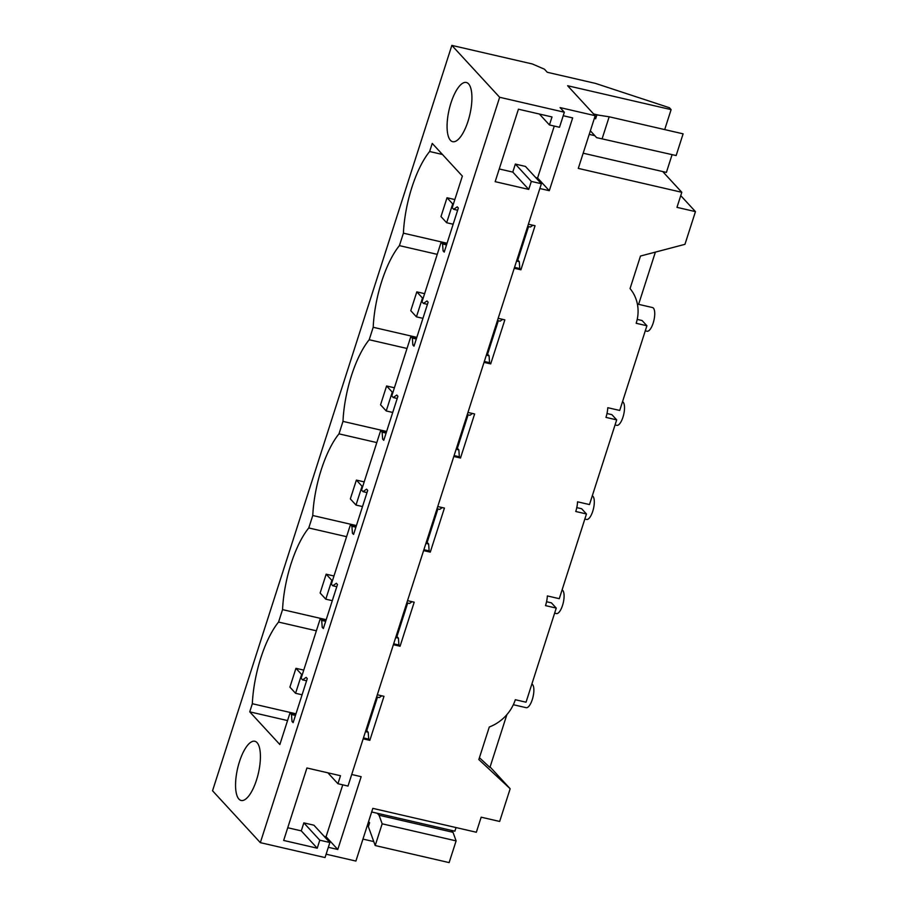 <?xml version="1.0" encoding="UTF-8"?>
<svg xmlns="http://www.w3.org/2000/svg" width="908" height="908" viewBox="0 0 908 908"><rect width="100%" height="100%" fill="white"/><g stroke="black" fill="none" stroke-linecap="round" stroke-linejoin="round"><path stroke-width="1.36" d="M671.114 109.618L669.355 107.712L595.523 83.411L547.263 72.277L544.414 69.178L532.338 63.969L451.855 45.4L499.65 97.281L564.345 112.217L560.088 107.598L595.217 115.702L567.602 85.727L671.114 109.618L664.701 129.583M451.855 45.4L212.54 790.766L260.335 842.647L325.041 857.572L329.876 842.522L319.798 840.195L303.839 822.875L313.907 825.19L329.876 842.522M499.65 97.281L260.335 842.647M450.436 140.309A30.384 10.658 103 0 1 449.993 106.225A30.384 10.658 103 0 1 466.326 82.469A30.384 10.658 103 0 1 468.562 83.842A30.384 10.658 103 0 1 469.005 117.938A30.384 10.658 103 0 1 452.661 141.682A30.384 10.658 103 0 1 450.436 140.309M295.974 713.802L252.333 703.723L249.734 711.838L279.857 744.537L290.015 712.916L291.479 714.517L292.001 721.417L293.136 722.655L307.279 678.605L306.144 677.379L302.602 679.888L301.127 678.287L320.229 618.802L321.704 620.402L322.215 627.303L323.35 628.54L337.492 584.491L336.357 583.265L332.816 585.774L331.341 584.173L350.443 524.699L351.918 526.288L352.429 533.2L353.564 534.426L367.706 490.388L366.571 489.151L363.041 491.659L361.566 490.059L380.656 430.585L382.132 432.185L382.643 439.086L383.778 440.312L397.92 396.274L396.785 395.037L393.255 397.545L391.779 395.945L410.87 336.471L412.346 338.071L412.856 344.972L413.991 346.209L428.133 302.16L426.998 300.934L423.469 303.442L421.993 301.842L441.095 242.357L442.559 243.957L443.081 250.858L444.216 252.095L458.347 208.046L457.223 206.82L453.682 209.328L457.643 210.236M252.333 703.723A66.852 23.449 103 0 1 278.552 622.071L316.37 630.799M326.188 619.687L282.558 609.62L278.552 622.071M282.558 609.62A66.852 23.449 103 0 1 282.797 605.591A66.852 23.449 103 0 1 308.765 527.957L312.772 515.506A66.852 23.449 103 0 1 313.01 511.476A66.852 23.449 103 0 1 338.99 433.854L342.986 421.391A66.852 23.449 103 0 1 343.224 417.362A66.852 23.449 103 0 1 369.204 339.74L373.199 327.277A66.852 23.449 103 0 1 373.438 323.248A66.852 23.449 103 0 1 399.418 245.625L403.413 233.174A66.852 23.449 103 0 1 403.651 229.134A66.852 23.449 103 0 1 429.632 151.511L432.242 143.407L462.365 176.107L452.207 207.728L453.682 209.328M238.917 799.097A30.384 10.658 103 0 1 238.475 765.001A30.384 10.658 103 0 1 254.819 741.257A30.384 10.658 103 0 1 257.055 742.63A30.384 10.658 103 0 1 257.497 776.715A30.384 10.658 103 0 1 241.153 800.47A30.384 10.658 103 0 1 238.917 799.097M564.345 112.217L559.51 127.268L549.442 124.952L552.007 116.95L518.434 109.198L495.166 181.668L528.74 189.409L531.316 181.418L541.384 183.734L348.002 786.056L337.935 783.729L327.879 772.822M337.935 783.729L340.5 775.727L306.927 767.986L283.659 840.445L317.233 848.197L319.798 840.195M326.12 854.19L355.902 861.068L372.825 808.358L476.337 832.25L481.172 817.189L499.661 821.456L510.16 788.734L478.834 759.553L489.287 727.002A40.52 36.899 -42.7 0 0 515.313 699.727L526.038 702.202L556.252 608.088L551.428 602.855L546.559 601.732M680.739 195.629L695.46 211.621L684.95 244.331L640.492 256.033L630.05 288.585A40.52 36.899 -42.7 0 1 638.006 313.589A40.52 36.899 -42.7 0 1 636.179 323.282L646.905 325.756L619.71 410.45L607.793 407.703A40.52 36.899 -42.7 0 1 605.965 417.396L616.68 419.871L589.485 504.564L577.579 501.818A40.52 36.899 -42.7 0 1 575.751 511.499L586.466 513.973L559.271 598.678L547.365 595.932A40.52 36.899 -42.7 0 1 545.526 605.613L556.252 608.088M695.46 211.621L676.971 207.353L681.806 192.292L662.704 171.555M595.217 115.702L578.294 168.4L681.806 192.292M563.221 115.725L572.664 117.904L549.295 190.703L537.593 177.991L554.266 126.064M539.851 188.523L549.295 190.703M528.388 224.208L535.062 225.752L520.92 269.801L519.785 268.564L519.274 261.663L517.798 260.063L528.547 226.603M514.246 268.257L520.92 269.801M498.174 318.322L504.848 319.866L490.706 363.904L489.571 362.678L489.06 355.777L487.585 354.177L498.333 320.717M484.032 362.371L490.706 363.904M467.961 412.436L474.634 413.969L460.492 458.018L459.357 456.792L458.846 449.88L457.371 448.28L468.108 414.82M453.818 456.474L460.492 458.018M437.735 506.55L444.421 508.083L430.279 552.132L429.144 550.895L428.633 543.994L427.157 542.394L437.894 508.934M423.605 550.589L430.279 552.132M407.522 600.653L414.196 602.197L400.065 646.246L398.93 645.009L398.408 638.108L396.944 636.508L407.681 603.048M393.38 644.703L400.065 646.246M377.308 694.768L383.982 696.311L369.84 740.349L368.705 739.123L368.194 732.223L366.719 730.622L377.467 697.162M363.166 738.817L369.84 740.349M351.714 774.501L361.157 776.68L337.787 849.479L326.074 836.767L324.167 836.336M328.333 847.3L337.787 849.479M599.121 115.237L593.616 113.977M594.581 117.665L595.625 118.8L596.885 114.896L609.177 116.78L683.111 133.839L676.142 155.552L596.624 137.641L590.359 130.831M596.624 137.641L676.142 155.552M290.015 712.916L295.826 714.255M365.867 730.418L366.719 730.622M320.229 618.802L326.04 620.153M396.081 636.304L396.944 636.508M350.443 524.699L356.254 526.038M426.295 542.201L427.157 542.394M380.656 430.585L386.479 431.924M456.508 448.087L457.371 448.28M410.87 336.471L416.693 337.81M486.722 353.972L487.585 354.177M441.095 242.357L446.906 243.696M516.947 259.858L517.798 260.063M442.559 243.957L446.532 244.876M516.561 261.039L519.274 261.663M443.081 250.858L444.5 251.187M514.541 267.349L519.785 268.564M527.684 226.398L530.397 227.023L532.894 225.252M429.632 151.511L442.434 154.474M517.946 259.597L517.095 259.404M447.054 243.242L403.413 233.174M549.442 124.952L539.386 114.033M528.74 189.409L512.782 172.089L515.347 164.087L531.316 181.418M499.241 168.967L512.782 172.089M541.384 183.734L525.426 166.414L515.347 164.087M535.686 177.548L537.593 177.991M609.177 116.78L602.208 138.493M479.424 757.703L489.923 767.464L506.88 714.63M638.608 304.339L655.383 252.118M637.212 319.4L642.081 320.524L646.905 325.756M637.382 304.055L652.5 307.551A12.156 4.268 103 0 1 654.668 312.023A12.156 4.268 103 0 1 653.17 323.078A12.156 4.268 103 0 1 647.041 331.238L645.27 330.83M326.074 836.767L342.747 784.841M287.734 827.744L301.274 830.865L303.839 822.875M362.962 839.094L373.767 841.591M317.233 848.197L301.274 830.865M510.16 788.734L490.082 766.942M451.185 830.332L453.001 832.307L456.111 840.887L449.131 862.6L375.197 845.541L382.166 823.817L456.111 840.887M292.001 721.417L293.42 721.746M363.461 737.909L368.705 739.123M381.825 695.812L379.317 697.582L376.604 696.958M531.861 684.065A12.156 4.268 103 0 1 533.813 688.468A12.156 4.268 103 0 1 532.304 699.535A12.156 4.268 103 0 1 526.175 707.684L513.338 704.721M453.001 832.307L379.067 815.236L382.166 823.817M377.251 813.273L379.067 815.236M368.569 821.615L369.613 822.75L368.364 826.655L375.197 845.541M291.479 714.517L295.452 715.436M365.481 731.598L368.194 732.223M302.602 679.888L306.575 680.796M346.595 536.685L308.765 527.957M397.091 636.043L396.229 635.85M366.866 730.157L366.015 729.964M249.734 711.838L287.552 720.566M399.418 245.625L437.236 254.353M487.732 353.711L486.87 353.518M416.84 337.356L373.199 327.277M412.346 338.071L416.318 338.99M486.348 355.153L489.06 355.777M502.68 319.366L500.183 321.137L497.471 320.513M423.469 303.442L427.43 304.35M412.856 344.972L414.286 345.301M484.316 361.463L489.571 362.678M606.998 413.515L611.867 414.638L616.68 419.871M622.513 401.733A12.156 4.268 103 0 1 624.454 406.137A12.156 4.268 103 0 1 622.956 417.192A12.156 4.268 103 0 1 616.816 425.341L615.057 424.933M369.204 339.74L407.022 348.468M457.519 447.826L456.656 447.621M386.626 431.459L342.986 421.391M382.132 432.185L386.093 433.093M456.134 449.256L458.846 449.88M472.466 413.469L469.958 415.251L467.257 414.627M393.255 397.545L397.216 398.464M382.643 439.086L384.073 439.415M454.102 455.578L459.357 456.792M576.784 507.617L581.653 508.741L586.466 513.973M592.288 495.836A12.156 4.268 103 0 1 594.241 500.24A12.156 4.268 103 0 1 592.742 511.306A12.156 4.268 103 0 1 586.602 519.455L584.843 519.047M338.99 433.854L376.809 442.582M427.305 541.94L426.442 541.736M356.401 525.573L312.772 515.506M351.918 526.288L355.879 527.207M425.92 543.37L428.633 543.994M442.253 507.583L439.744 509.365L437.032 508.741M363.041 491.659L367.002 492.579M352.429 533.2L353.859 533.529M423.888 549.692L429.144 550.895M562.075 589.95A12.156 4.268 103 0 1 564.027 594.354A12.156 4.268 103 0 1 562.529 605.42A12.156 4.268 103 0 1 556.388 613.57L554.629 613.161M321.704 620.402L325.666 621.322M395.706 637.484L398.408 638.108M412.039 601.698L409.531 603.48L406.818 602.844M332.816 585.774L336.789 586.682M322.215 627.303L323.634 627.632M393.675 643.795L398.93 645.009M672.011 154.916L666.393 172.406L583.174 153.202M594.808 135.667L589.213 134.373M456.043 827.563L454.885 831.183L371.667 811.979M453.16 224.231L446.657 222.732L452.695 203.914L453.387 204.062M524.052 240.597L523.19 240.393M446.657 222.732L440.982 216.581L447.031 197.751L452.695 203.914M454.829 199.556L447.031 197.751M422.946 318.345L416.443 316.847L422.481 298.017L423.173 298.176M493.839 334.7L492.976 334.507M416.443 316.847L410.768 310.684L416.817 291.865L422.481 298.017M424.615 293.67L416.817 291.865M392.721 412.459L386.229 410.949L392.267 392.131L392.948 392.29M463.625 428.814L462.762 428.621M386.229 410.949L380.554 404.798L386.592 385.979L392.267 392.131M394.401 387.773L386.592 385.979M362.508 506.562L356.004 505.064L362.054 486.245L362.735 486.404M433.4 522.929L432.549 522.724M356.004 505.064L350.34 498.912L356.379 480.094L362.054 486.245M364.187 481.887L356.379 480.094M332.294 600.676L325.79 599.178L331.84 580.36L332.521 580.518M403.186 617.043L402.323 616.838M325.79 599.178L320.127 593.026L326.165 574.197L331.84 580.36M333.974 576.001L326.165 574.197M302.08 694.79L295.577 693.292L301.615 674.462L302.307 674.621M372.972 711.146L372.11 710.953M295.577 693.292L289.902 687.129L295.951 668.311L301.615 674.462M303.749 670.115L295.951 668.311"/></g></svg>
